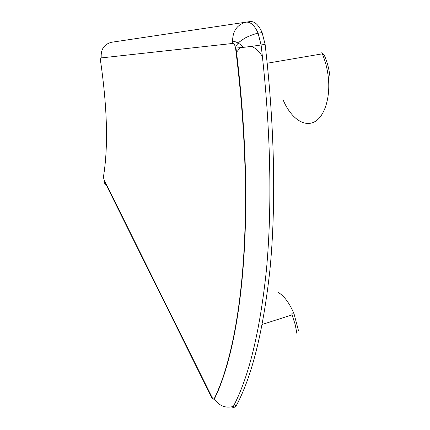<?xml version="1.0" encoding="UTF-8"?>
<svg xmlns="http://www.w3.org/2000/svg" width="430" height="430" viewBox="0 0 430 430"><rect width="100%" height="100%" fill="white"/><g stroke="black" fill="none" stroke-linecap="round" stroke-linejoin="round"><path stroke-width="0.64" d="M277.887 292.201C284.117 295.813 289.503 303.032 294.039 313.862L298.49 330.692M296.904 333.465L295.093 324.15L291.717 313.825L294.039 313.862M282.886 99.341C289.954 116.68 302.661 126.855 313.298 122.426C323.94 118.116 330.767 98.62 328.257 76.787C327.3 68.596 325.306 60.947 322.285 53.836L321.78 52.686L324.311 55.314L324.752 56.314C327.332 62.393 329.036 68.934 329.853 75.933M232.447 41.086C236.011 41.516 239.596 43.495 243.197 47.026M231.716 406.925C233.786 407.86 235.366 407.323 236.457 405.318C252.179 375.858 263.359 330.466 270.008 269.137C275.899 207.453 274.964 129.306 265.106 44.338L262.112 32.572C258.683 24.881 254.689 21.21 250.142 21.564L246.159 22.14C250.685 21.79 254.662 25.472 258.091 33.185L261.091 44.978C251.055 46.521 242.687 47.536 235.989 48.031L235.543 47.945C235.011 45.091 234.044 43.591 232.641 43.457C232.076 31.809 236.581 24.703 246.159 22.14L111.569 42.258C104.044 44.215 100.598 49.434 101.238 57.921C100.572 58.184 100.357 59.308 100.598 61.302C99.421 61.232 99.394 61.017 100.523 60.651M242.434 117.175L242.837 117.75M106.28 185.045L104.646 183.309L104.34 180.374L211.904 397.105C212.909 398.922 213.705 399.416 214.291 398.578C241.681 342.936 256.527 214.731 235.554 48.053M100.598 61.302C107.312 108.279 108.301 146.555 103.555 176.128L103.63 178.122L104.34 180.374M265.106 44.338L261.091 44.978C271.061 130.129 272.147 208.416 266.406 270.18C259.913 331.589 248.884 377.013 233.318 406.457C225.411 408.457 219.123 405.925 214.441 398.868C214.801 400.137 211.802 398.282 211.7 397.567L211.904 397.105M262.112 32.572L258.091 33.185C252.786 34.19 245.035 37.872 244.175 38.582L239.709 41.705C236.758 44.446 235.516 46.515 235.989 47.902L235.989 48.031C256.796 214.962 241.897 343.215 214.441 398.868L214.291 398.578M232.641 43.457L101.238 57.921M233.318 406.457L236.457 405.318M262.397 56.427C259.005 51.369 255.409 48.009 251.614 46.354M240.359 47.671L236.124 52.653M322.285 53.836L267.186 63.231M292.12 314.851L262.219 324.451M104.877 182.218C103.571 181.089 103.361 180.67 104.248 180.949L211.7 397.567"/></g></svg>
